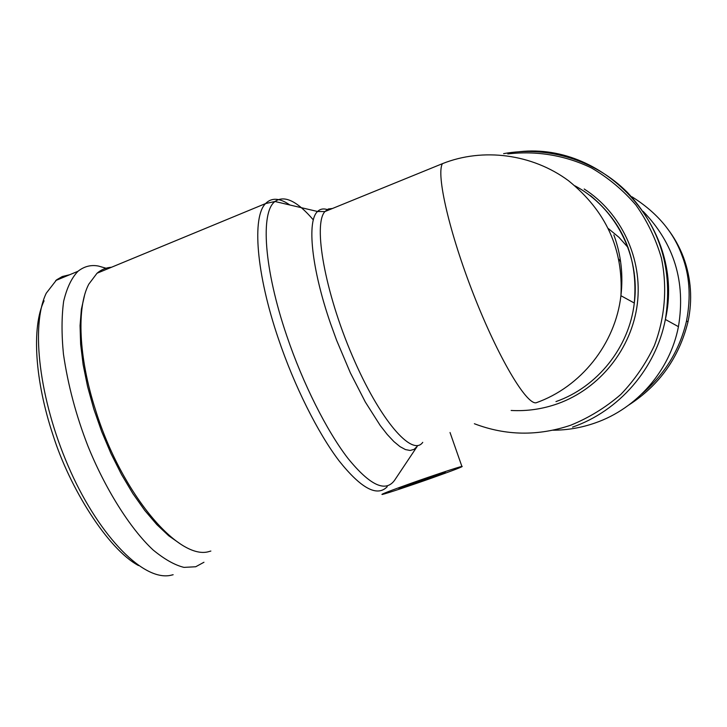 <?xml version="1.0" encoding="UTF-8"?>
<svg xmlns="http://www.w3.org/2000/svg" width="727" height="727" viewBox="0 0 727 727"><rect width="100%" height="100%" fill="white"/><g stroke="black" fill="none" stroke-linecap="round" stroke-linejoin="round"><path stroke-width="1.09" d="M667.041 228.105C673.984 236.993 679.463 246.735 683.48 257.34C691.168 278.323 692.667 299.842 687.978 321.888C679.118 357.484 659.453 385.156 628.982 404.903M69.665 274.742L62.304 276.524L56.615 279.822L46.255 293.199C30.27 326.069 39.567 399.668 68.02 465.58C96.046 531.319 140.965 580.519 169.773 575.502L173.144 574.73M44.074 300.814C31.325 327.368 35.014 381.175 53.098 435.355C69.547 487.599 107.587 549.012 138.521 565.561M628.192 247.662L619.004 237.356L608.39 228.596M643.15 211.375C674.12 243.481 685.888 281.912 678.436 326.668C669.967 370.661 636.834 408.556 595.177 422.941C581.436 427.758 567.369 430.184 552.974 430.202M411.464 483.155C433.483 475.349 458.174 467.152 461.89 466.407C464.19 466.189 454.311 470.015 432.256 477.875C410.828 485.472 386.437 493.578 382.366 494.442C379.694 494.805 389.39 491.043 411.464 483.155M111.522 267.245C106.124 267.6 101.298 269.599 97.036 273.234L88.812 284.148C76.626 307.048 78.416 356.83 95.473 409.792C121.6 494.505 179.66 561.744 209.676 551.357L210.866 551.057M428.112 478.92L398.959 488.608L415.998 482.01L445.333 472.259L428.112 478.92M84.505 295.525L81.388 309.239L80.061 325.587L80.633 344.225L83.142 364.7L87.558 386.482L93.792 408.992L101.68 431.584L111.004 453.612L121.5 474.467L132.85 493.56L144.737 510.399L156.814 524.576L168.755 535.799L180.269 543.86M620.631 261.793L618.868 259.33M631.945 196.781C656.763 212.329 673.429 231.886 681.962 255.459C689.623 274.942 691.141 296.77 686.524 320.943C679.781 349.841 664.878 374.187 641.814 393.97M203.96 562.262L195.699 566.76L183.967 567.378C174.798 565.133 164.52 559.336 153.124 549.985C129.67 528.184 104.661 487.644 87.794 445.724C76.017 415.326 67.902 384.765 63.44 354.04C61.504 334.175 61.577 316.572 63.658 301.214C66.902 287.774 71.673 277.796 77.971 271.289C84.232 266.336 91.093 264.601 98.554 266.082L106.024 268.227M519.651 151.661C606.054 142.365 685.697 230.468 665.378 319.462C655.908 368.689 618.895 411.091 572.54 427.122M584.181 189.002C621.267 212.793 642.85 258.658 637.352 303.695C631.827 348.733 599.73 388.654 557.845 403.667C542.624 409.074 527.048 411.337 511.145 410.464M507.809 153.933C536.435 150.525 565.442 155.314 591.614 168.028C608.408 177.87 623.193 190.229 635.989 205.123C647.339 221.226 655.799 238.82 661.37 257.912C667.486 287.138 665.051 317.59 654.327 345.698C645.758 363.845 634.562 380.121 620.731 394.516C605.655 407.529 588.997 417.752 570.768 425.195C538.025 436.245 505.892 435.764 474.377 423.732M313.346 219.917C297.17 201.025 284.384 194.881 274.979 201.497C260.302 212.084 263.856 268.826 286.792 335.91C302.959 383.674 326.786 430.957 347.915 458.328C369.907 485.354 385.437 492.697 394.525 480.365L417.271 446.296L414.117 449.35L410.164 450.467L405.43 449.577L399.986 446.614L393.898 441.589L387.273 434.51L380.212 425.468L365.317 402.022L350.359 372.851L336.574 340.2L330.485 323.388C311.356 268.09 306.794 220.844 317.563 211.493C320.443 208.685 324.124 208.213 328.604 210.067M387.237 486.69C377.231 497.159 361.174 488.553 339.091 460.873C317.872 432.928 294.362 386.046 278.396 338.746C256.04 273.179 251.996 216.791 265.564 203.569C271.58 197.399 279.677 197.871 289.846 204.987M613.852 234.921C621.022 254.505 623.384 274.761 620.922 295.707C615.405 343.944 580.755 387.146 536.026 402.813C526.175 404.376 498.213 357.493 473.804 295.098C449.304 232.758 435.955 174.053 442.452 163.657C482.837 147.508 532.2 153.851 568.478 180.696C605.991 210.957 623.466 249.288 620.922 295.707L634.298 303.032C629.228 347.406 597.303 387.146 555.964 401.586M575.002 185.867C615.642 207.54 640.532 255.904 634.298 303.032C638.251 258.903 623.621 223.08 590.406 195.581M422.741 442.352C412.254 457.283 379.685 419.97 352.313 355.803C324.796 291.781 312.992 224.298 324.914 211.566L328.313 208.976L332.475 208.485M503.62 153.651C547.64 145.664 595.059 160.004 627.365 192.364C660.589 228.087 673.257 270.453 665.378 319.462L678.436 326.668M461.89 466.407L450.031 432.51M97.036 273.234L265.564 203.569L274.979 201.497L317.563 211.493L324.914 211.566L442.452 163.657M686.524 320.943L687.978 321.888M55.725 280.531L77.971 271.289"/></g></svg>
